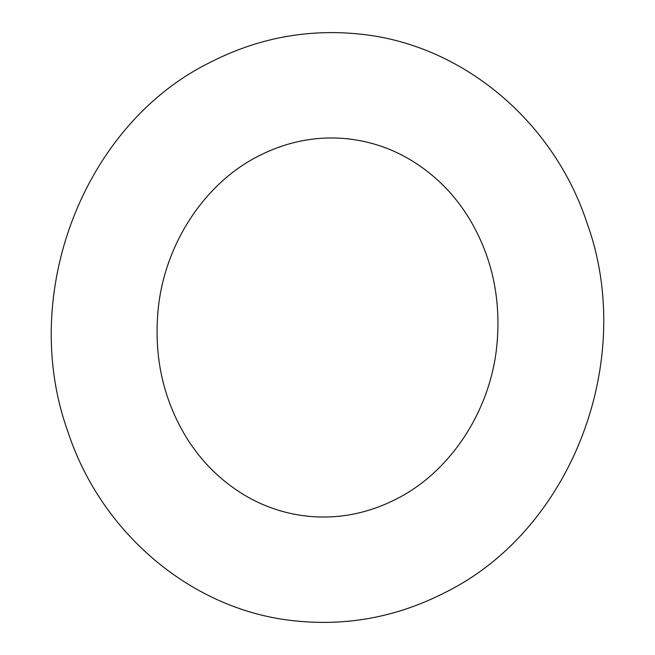 <?xml version="1.0" encoding="UTF-8"?>
<svg xmlns="http://www.w3.org/2000/svg" width="655" height="655" viewBox="0 0 655 655"><rect width="100%" height="100%" fill="white"/><g stroke="black" fill="none" stroke-linecap="round" stroke-linejoin="round"><path stroke-width="0.49" stroke-dasharray="3.27 2.46" d=""/><path stroke-width="0.98" d="M209.698 62.602C83.054 125.154 18.577 294.652 67.735 431.227C101.034 533.645 192.766 610.935 295.577 620.948C347.895 626.303 397.806 616.781 445.302 592.398C572.331 529.674 636.734 359.382 586.88 222.626C553.295 120.757 461.841 44.041 359.423 34.052C307.105 28.697 257.194 38.219 209.698 62.602M396.684 498.856C367.782 513.635 337.882 519.399 306.974 516.148C272.087 512.169 241.179 497.473 214.259 472.058C203.582 461.783 194.207 450.124 186.135 437.065C162.964 398.739 153.647 356.107 158.174 309.168C164.732 243.308 205.048 183.064 258.316 156.144C287.218 141.365 317.118 135.601 348.026 138.852C382.913 142.831 413.821 157.528 440.741 182.941C451.418 193.217 460.792 204.876 468.865 217.935C492.036 256.261 501.353 298.893 496.826 345.832C490.267 411.692 449.952 471.936 396.684 498.856"/></g></svg>
